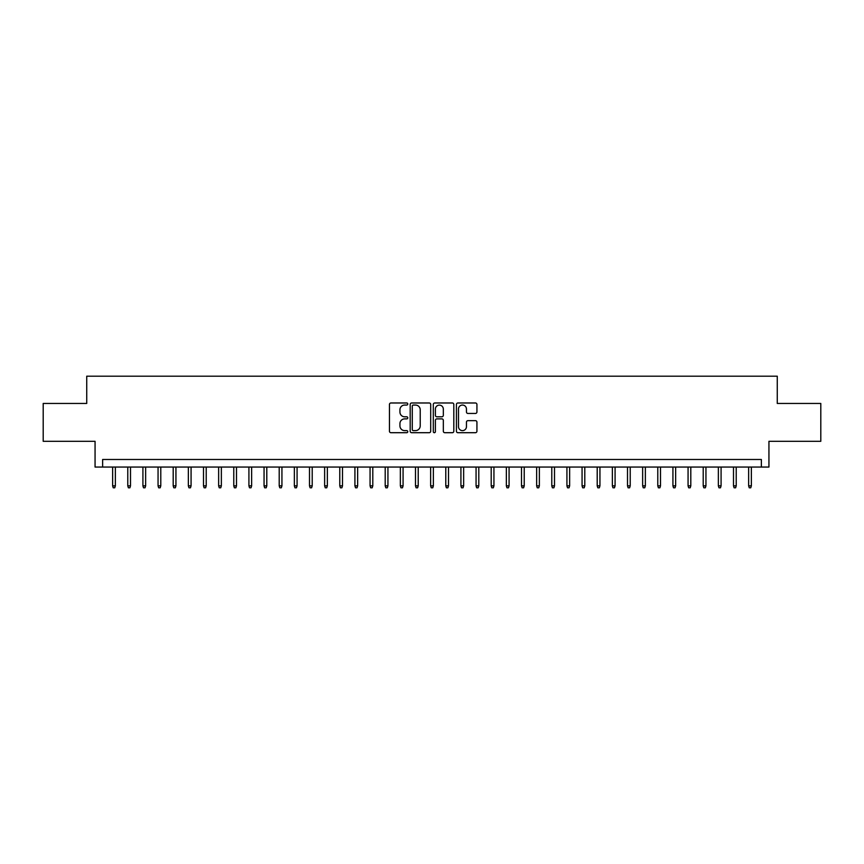 <?xml version="1.0" encoding="UTF-8"?>
<svg xmlns="http://www.w3.org/2000/svg" width="864" height="864" viewBox="0 0 864 864"><rect width="100%" height="100%" fill="white"/><g stroke="black" fill="none" stroke-linecap="round" stroke-linejoin="round"><path stroke-width="1.3" d="M407.776 404.017A1.037 1.037 0 0 0 406.728 402.98L390.938 402.98A1.49 1.49 0 0 0 389.448 404.46L389.448 431.222A1.49 1.49 0 0 0 390.938 432.702L406.728 432.702A1.037 1.037 0 0 0 407.776 431.665A1.037 1.037 0 0 0 406.728 430.628L404.687 430.628A4.752 4.752 0 0 1 399.935 425.866L399.935 423.641A4.752 4.752 0 0 1 404.687 418.878L406.728 418.878A1.037 1.037 0 0 0 407.776 417.841A1.037 1.037 0 0 0 406.728 416.804L404.687 416.804A4.752 4.752 0 0 1 399.935 412.042L399.935 409.817A4.752 4.752 0 0 1 404.687 405.054L406.728 405.054A1.037 1.037 0 0 0 407.776 404.017M475.438 413.456A1.49 1.49 0 0 0 476.928 411.966L476.928 404.46A1.49 1.49 0 0 0 475.438 402.98L457.898 402.98A1.49 1.49 0 0 0 456.419 404.46L456.419 431.222A1.49 1.49 0 0 0 457.898 432.702L475.438 432.702A1.49 1.49 0 0 0 476.928 431.222L476.928 422.15A1.49 1.49 0 0 0 475.438 420.66L467.932 420.66A1.49 1.49 0 0 0 466.452 422.15L466.452 426.643A3.974 3.974 0 0 1 462.467 430.628A3.974 3.974 0 0 1 458.492 426.643L458.492 409.039A3.974 3.974 0 0 1 462.467 405.054A3.974 3.974 0 0 1 466.452 409.039L466.452 411.966A1.49 1.49 0 0 0 467.932 413.456L475.438 413.456M761.368 467.057L768.938 467.057L768.938 441.31L820.8 441.31L820.8 403.456L777.265 403.456L777.265 376.196L86.735 376.196L86.735 403.456L43.2 403.456L43.2 441.31L95.062 441.31L95.062 467.057L761.368 467.057L761.368 459.486L102.632 459.486L102.632 467.057M430.704 404.46A1.49 1.49 0 0 0 429.214 402.98L411.674 402.98A1.49 1.49 0 0 0 410.184 404.46L410.184 431.222A1.49 1.49 0 0 0 411.674 432.702L429.214 432.702A1.49 1.49 0 0 0 430.704 431.222L430.704 404.46M434.786 402.98L452.326 402.98A1.49 1.49 0 0 1 453.816 404.46L453.816 431.222A1.49 1.49 0 0 1 452.326 432.702L444.82 432.702A1.49 1.49 0 0 1 443.329 431.222L443.329 420.368A1.49 1.49 0 0 0 441.85 418.878L436.871 418.878A1.49 1.49 0 0 0 435.38 420.368L435.38 431.665A1.037 1.037 0 0 1 434.344 432.702A1.037 1.037 0 0 1 433.296 431.665L433.296 404.46A1.49 1.49 0 0 1 434.786 402.98M413.305 405.054A1.037 1.037 0 0 0 412.268 406.102L412.268 429.581A1.037 1.037 0 0 0 413.305 430.628L415.465 430.628A4.752 4.752 0 0 0 420.217 425.866L420.217 409.817A4.752 4.752 0 0 0 415.465 405.054L413.305 405.054M443.329 409.104A3.974 3.974 0 0 0 439.355 405.13A3.974 3.974 0 0 0 435.38 409.104L435.38 415.314A1.49 1.49 0 0 0 436.871 416.804L441.85 416.804A1.49 1.49 0 0 0 443.329 415.314L443.329 409.104M115.355 485.838L114.75 487.804L113.238 487.804L112.633 485.838L115.355 485.838L115.355 467.057M112.633 485.838L112.633 467.057M130.496 485.838L129.892 487.804L128.38 487.804L127.775 485.838L130.496 485.838L130.496 467.057M127.775 485.838L127.775 467.057M145.638 485.838L145.033 487.804L143.521 487.804L142.916 485.838L145.638 485.838L145.638 467.057M142.916 485.838L142.916 467.057M160.79 485.838L160.186 487.804L158.663 487.804L158.058 485.838L160.79 485.838L160.79 467.057M158.058 485.838L158.058 467.057M175.932 485.838L175.327 487.804L173.804 487.804L173.2 485.838L175.932 485.838L175.932 467.057M173.2 485.838L173.2 467.057M191.074 485.838L190.469 487.804L188.957 487.804L188.352 485.838L191.074 485.838L191.074 467.057M188.352 485.838L188.352 467.057M206.215 485.838L205.61 487.804L204.098 487.804L203.494 485.838L206.215 485.838L206.215 467.057M203.494 485.838L203.494 467.057M221.357 485.838L220.752 487.804L219.24 487.804L218.635 485.838L221.357 485.838L221.357 467.057M218.635 485.838L218.635 467.057M236.498 485.838L235.894 487.804L234.382 487.804L233.777 485.838L236.498 485.838L236.498 467.057M233.777 485.838L233.777 467.057M251.64 485.838L251.035 487.804L249.523 487.804L248.918 485.838L251.64 485.838L251.64 467.057M248.918 485.838L248.918 467.057M266.792 485.838L266.188 487.804L264.665 487.804L264.06 485.838L266.792 485.838L266.792 467.057M264.06 485.838L264.06 467.057M281.934 485.838L281.329 487.804L279.806 487.804L279.202 485.838L281.934 485.838L281.934 467.057M279.202 485.838L279.202 467.057M297.076 485.838L296.471 487.804L294.959 487.804L294.354 485.838L297.076 485.838L297.076 467.057M294.354 485.838L294.354 467.057M312.217 485.838L311.612 487.804L310.1 487.804L309.496 485.838L312.217 485.838L312.217 467.057M309.496 485.838L309.496 467.057M327.359 485.838L326.754 487.804L325.242 487.804L324.637 485.838L327.359 485.838L327.359 467.057M324.637 485.838L324.637 467.057M342.5 485.838L341.896 487.804L340.384 487.804L339.779 485.838L342.5 485.838L342.5 467.057M339.779 485.838L339.779 467.057M357.642 485.838L357.037 487.804L355.525 487.804L354.92 485.838L357.642 485.838L357.642 467.057M354.92 485.838L354.92 467.057M372.794 485.838L372.19 487.804L370.667 487.804L370.062 485.838L372.794 485.838L372.794 467.057M370.062 485.838L370.062 467.057M387.936 485.838L387.331 487.804L385.808 487.804L385.204 485.838L387.936 485.838L387.936 467.057M385.204 485.838L385.204 467.057M403.078 485.838L402.473 487.804L400.961 487.804L400.356 485.838L403.078 485.838L403.078 467.057M400.356 485.838L400.356 467.057M418.219 485.838L417.614 487.804L416.102 487.804L415.498 485.838L418.219 485.838L418.219 467.057M415.498 485.838L415.498 467.057M433.361 485.838L432.756 487.804L431.244 487.804L430.639 485.838L433.361 485.838L433.361 467.057M430.639 485.838L430.639 467.057M448.502 485.838L447.898 487.804L446.386 487.804L445.781 485.838L448.502 485.838L448.502 467.057M445.781 485.838L445.781 467.057M463.644 485.838L463.039 487.804L461.527 487.804L460.922 485.838L463.644 485.838L463.644 467.057M460.922 485.838L460.922 467.057M478.796 485.838L478.192 487.804L476.669 487.804L476.064 485.838L478.796 485.838L478.796 467.057M476.064 485.838L476.064 467.057M493.938 485.838L493.333 487.804L491.81 487.804L491.206 485.838L493.938 485.838L493.938 467.057M491.206 485.838L491.206 467.057M509.08 485.838L508.475 487.804L506.963 487.804L506.358 485.838L509.08 485.838L509.08 467.057M506.358 485.838L506.358 467.057M524.221 485.838L523.616 487.804L522.104 487.804L521.5 485.838L524.221 485.838L524.221 467.057M521.5 485.838L521.5 467.057M539.363 485.838L538.758 487.804L537.246 487.804L536.641 485.838L539.363 485.838L539.363 467.057M536.641 485.838L536.641 467.057M554.504 485.838L553.9 487.804L552.388 487.804L551.783 485.838L554.504 485.838L554.504 467.057M551.783 485.838L551.783 467.057M569.646 485.838L569.041 487.804L567.529 487.804L566.924 485.838L569.646 485.838L569.646 467.057M566.924 485.838L566.924 467.057M584.798 485.838L584.194 487.804L582.671 487.804L582.066 485.838L584.798 485.838L584.798 467.057M582.066 485.838L582.066 467.057M599.94 485.838L599.335 487.804L597.812 487.804L597.208 485.838L599.94 485.838L599.94 467.057M597.208 485.838L597.208 467.057M615.082 485.838L614.477 487.804L612.965 487.804L612.36 485.838L615.082 485.838L615.082 467.057M612.36 485.838L612.36 467.057M630.223 485.838L629.618 487.804L628.106 487.804L627.502 485.838L630.223 485.838L630.223 467.057M627.502 485.838L627.502 467.057M645.365 485.838L644.76 487.804L643.248 487.804L642.643 485.838L645.365 485.838L645.365 467.057M642.643 485.838L642.643 467.057M660.506 485.838L659.902 487.804L658.39 487.804L657.785 485.838L660.506 485.838L660.506 467.057M657.785 485.838L657.785 467.057M675.648 485.838L675.043 487.804L673.531 487.804L672.926 485.838L675.648 485.838L675.648 467.057M672.926 485.838L672.926 467.057M690.8 485.838L690.196 487.804L688.673 487.804L688.068 485.838L690.8 485.838L690.8 467.057M688.068 485.838L688.068 467.057M705.942 485.838L705.337 487.804L703.814 487.804L703.21 485.838L705.942 485.838L705.942 467.057M703.21 485.838L703.21 467.057M721.084 485.838L720.479 487.804L718.967 487.804L718.362 485.838L721.084 485.838L721.084 467.057M718.362 485.838L718.362 467.057M736.225 485.838L735.62 487.804L734.108 487.804L733.504 485.838L736.225 485.838L736.225 467.057M733.504 485.838L733.504 467.057M751.367 485.838L750.762 487.804L749.25 487.804L748.645 485.838L751.367 485.838L751.367 467.057M748.645 485.838L748.645 467.057"/></g></svg>
